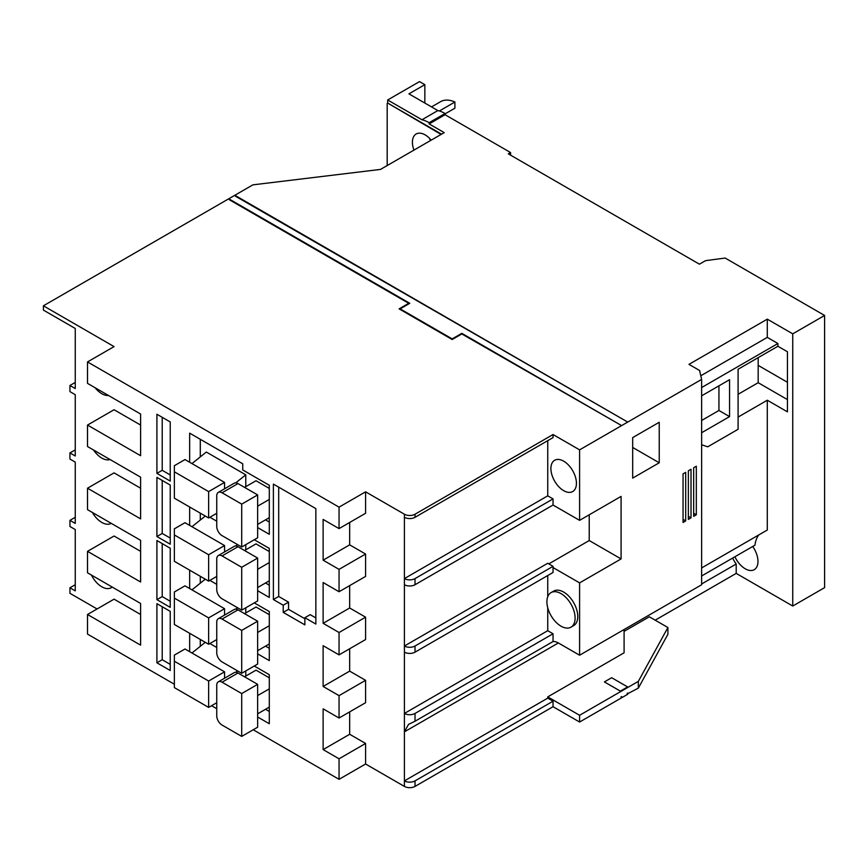 <?xml version="1.0" encoding="UTF-8"?>
<svg xmlns="http://www.w3.org/2000/svg" width="868" height="868" viewBox="0 0 868 868"><rect width="100%" height="100%" fill="white"/><g stroke="black" fill="none" stroke-linecap="round" stroke-linejoin="round"><path stroke-width="1.3" d="M95.133 387.768A18.77 10.839 -120 0 0 101.795 393.703A18.77 10.839 -120 0 0 108.467 395.472M93.57 450.015A18.77 10.839 -120 0 0 101.795 458.065A18.77 10.839 -120 0 0 110.03 459.519M92.377 512.467A18.77 10.839 -120 0 0 101.795 522.438A18.77 10.839 -120 0 0 111.18 523.361A18.77 10.839 -120 0 0 111.212 523.339M91.433 575.061A18.77 10.839 -120 0 0 101.795 586.801A18.77 10.839 -120 0 0 111.18 587.734A18.77 10.839 -120 0 0 112.167 587.028M430.354 140.638A18.022 10.405 60 0 1 429.638 138.424M413.938 150.11A18.022 10.405 60 0 1 412.409 142.243A18.022 10.405 60 0 1 416.141 133.998A18.022 10.405 60 0 1 431.201 140.149M752.719 546.482A18.022 10.405 60 0 1 757.97 561.433A18.022 10.405 60 0 1 754.238 569.679A18.022 10.405 60 0 1 734.914 556.757M561.01 626.175A19.942 11.512 -120 0 0 570.992 627.163A19.942 11.512 -120 0 0 574.041 611.18A19.942 11.512 -120 0 0 561.01 593.604A19.942 11.512 -120 0 0 551.039 592.616A19.942 11.512 -120 0 0 547.979 608.598A19.942 11.512 -120 0 0 561.01 626.175M570.992 627.163L573.639 625.633A19.942 11.512 -120 0 0 576.699 609.651A19.942 11.512 -120 0 0 563.668 592.074A19.942 11.512 -120 0 0 553.697 591.086L551.039 592.616M563.668 461.168A18.065 10.427 -120 0 0 554.641 460.268A18.065 10.427 -120 0 0 551.874 474.742A18.065 10.427 -120 0 0 563.668 490.659A18.065 10.427 -120 0 0 572.696 491.548A18.065 10.427 -120 0 0 575.462 477.085A18.065 10.427 -120 0 0 563.668 461.168M191.958 653.007L205.282 642.32M245.774 676.085L245.774 670.931M235.76 672.288L237.539 670.866M191.958 589.871L205.282 579.173M245.774 612.938L245.774 607.784M235.76 609.152L237.539 607.719M191.958 526.724L205.282 516.037M245.774 549.802L245.774 544.648M235.76 546.005L237.539 544.583M216.75 647.485L209.893 643.535M269.297 677.821L256.027 670.161L244.537 676.79M200.28 639.423L200.28 646.324M265.51 709.286L269.297 711.467M216.75 584.348L209.893 580.388M269.297 614.685L256.027 607.025L244.537 613.654M200.28 576.287L200.28 583.188M265.51 646.139L269.297 648.32M216.75 521.212L209.893 517.252M269.297 551.549L256.027 543.878L244.537 550.507M200.28 513.151L200.28 520.04M265.51 583.003L269.297 585.184M191.958 463.588L206.324 452.054L245.774 474.829L245.774 486.655M235.76 482.868L245.774 474.829M269.297 488.402L256.027 480.742L244.537 487.371M200.28 439.284L200.28 456.904M265.51 519.856L269.297 522.048M140.605 551.343L114.066 536.023L87.516 551.343L87.516 572.804L140.605 603.455L140.605 645.141L87.516 614.49L87.516 634.107L174.37 684.244M365.591 702.7L339.052 718.02L339.052 695.648L365.591 680.328L365.591 702.7M140.605 488.207L114.066 472.876L87.516 488.207L87.516 509.657L140.605 540.308L140.605 581.994L87.516 551.343M365.591 639.553L339.052 654.884L339.052 632.512L365.591 617.181L365.591 639.553M140.605 425.06L114.066 409.739L87.516 425.06L87.516 446.521L140.605 477.172L140.605 518.858L87.516 488.207M365.591 576.417L339.052 591.737L339.052 569.365L365.591 554.044L365.591 576.417M441.562 134.16L387.681 103.053L387.681 99.983L421.946 119.762L437.873 110.572A35.284 20.376 60 0 1 445.067 113.502L445.067 114.728L429.139 123.918L444.221 132.63L380.51 169.412L252.892 184.851L43.4 305.807L114.066 346.603L87.516 361.923L87.516 383.374L140.605 414.025L140.605 455.711L87.516 425.06M365.591 513.281L339.052 528.601L339.052 507.151L365.591 491.82L365.591 513.281M627.195 693.944L638.338 688.129L667.904 634.28L667.904 627.521L638.338 681.369L638.338 688.129M792.744 606.027L824.6 587.636L824.6 315.453L792.744 333.844L792.744 606.027L736.205 573.39L736.205 564.016A22.525 13.009 60 0 1 732.646 558.07M655.177 620.175L736.205 573.39M638.338 681.369L579.596 715.286L579.596 722.035L621.087 698.089L621.087 696.863L621.618 696.559L621.618 697.785L627.195 694.563L627.195 693.337L627.727 693.033L627.727 694.259M437.873 110.572L408.915 93.852L424.843 84.663L419.537 81.592L387.681 99.983M824.6 315.453L725.149 258.046L705.554 260.66L699.445 264.187L508.333 153.853L510.579 152.551L445.067 114.728M510.579 152.551L510.579 155.144M701.626 583.98L736.205 564.016M701.626 575.983L754.986 545.169A37.541 21.678 -120 0 1 758.806 534.927M365.591 764.003L365.591 743.464L339.052 758.795L339.052 779.323L365.591 764.003L404.401 786.408L404.401 780.885A7.508 4.34 -0 0 0 415.023 780.885L415.023 786.408A7.508 4.34 180 0 1 404.401 786.408M553.046 434.532L553.046 437.602L415.023 517.295A7.508 4.34 180 0 1 404.401 517.295L404.401 514.225A7.508 4.34 0 0 0 415.023 514.225L553.046 434.532L579.596 449.863L579.596 520.355L553.046 505.035L415.023 584.717A7.508 4.34 180 0 1 404.401 584.717L404.401 646.02L547.741 563.267L553.046 566.337L553.046 567.563L579.596 582.884L579.596 655.221L558.363 642.96L404.401 731.843L404.401 780.885L547.741 698.132L553.046 701.192L553.046 706.715L579.596 722.035M553.046 567.563L553.046 572.468L415.023 652.15A7.508 4.34 180 0 1 404.401 652.15L404.401 713.453A7.508 4.34 -0 0 0 415.023 713.453L415.023 721.232L553.046 641.539A15.016 8.669 60 0 1 558.363 642.96M404.401 517.295L404.401 578.598A7.508 4.34 -0 0 0 415.023 578.598L415.023 584.717M404.401 514.225L365.591 491.82M349.674 522.471L349.674 544.844L365.591 554.044M349.674 585.607L349.674 607.991L365.591 617.181M349.674 648.754L349.674 671.127L365.591 680.328M349.674 711.89L349.674 734.274L365.591 743.464M339.052 507.151L87.516 361.923M579.596 449.863L701.626 379.403L699.586 370.495L688.964 364.365L767.29 319.153L792.744 333.844M235.402 195.571L627.195 421.772L235.402 196.179M229.293 199.097L409.794 303.301L400.159 308.867L452.185 338.9L461.819 333.345L621.087 425.298L461.819 333.952L452.185 339.518L399.096 308.867L408.73 303.301L229.293 199.705M43.4 305.807L43.4 310.093L75.256 328.484L75.256 388.56L69.939 385.49L69.939 391.62L75.256 394.69L75.256 455.993L69.939 452.922L69.939 459.053L75.256 462.123L75.256 523.426L69.939 520.355L69.939 526.485L75.256 529.556L75.256 590.858L69.939 587.788L69.939 593.311L97.075 608.967M620.36 691.134L627.597 686.913L620.36 691.134L604.432 681.944L620.36 691.091M627.597 686.913L611.669 677.713L604.432 681.89M701.626 567.932L767.29 530.023L767.29 400.224L738.093 417.085M787.439 382.278L758.176 365.385M547.741 575.527L547.741 596.717M547.741 607.741L547.741 630.7L553.046 633.77L553.046 641.539M701.626 379.403L701.626 584.761L579.596 655.221M701.626 444.752L707.713 446.825L738.093 429.291L738.093 369.247L777.902 346.256L787.439 351.757L787.439 411.855L767.29 400.224M700.791 375.768L767.29 337.381L767.29 319.153M767.29 337.381L777.902 343.511L777.902 346.256M624.092 629.528L624.092 652.812L547.741 696.895L547.741 698.132M589.231 514.789L589.231 540.536L621.087 558.927L621.087 496.398L579.596 520.355M621.087 558.927L579.596 582.884M632.685 478.105L659.224 462.785L659.224 422.271L632.685 437.602L632.685 478.105M683.051 522.471L685.698 520.93L685.698 472.355L683.051 473.885L683.051 522.471M691.015 469.284L688.357 470.814L688.357 519.4L691.015 517.87L691.015 469.284M696.32 466.224L693.662 467.754L693.662 516.341L696.32 514.8L696.32 466.224M547.741 440.662L547.741 495.834L553.046 498.905L553.046 505.035M75.256 517.295L69.939 520.355M75.256 584.728L69.939 587.788M75.256 449.863L69.939 452.922M75.256 382.43L69.939 385.49M553.046 633.77L415.023 713.453M547.741 630.7L404.401 713.453L404.401 731.843L408.524 724.389L415.023 721.232M553.046 566.337L415.023 646.02L415.023 652.15M404.401 652.15L404.401 646.02A7.508 4.34 -0 0 0 415.023 646.02M553.046 498.905L415.023 578.598M408.73 303.919L408.73 303.301M553.046 706.715L415.023 786.408M211.553 705.717L216.75 708.711M253.217 729.771L339.052 779.323M87.516 614.49L114.066 599.159L140.605 614.49M424.843 103.053L424.843 84.663M431.526 106.905L440.597 101.675A33.787 19.508 60 0 1 454.908 102.012L454.908 108.196L445.067 113.871M553.046 701.192L415.023 780.885M461.819 333.345L461.819 333.952M400.159 308.867L400.159 309.485M452.185 338.9L452.185 339.518M421.946 119.762A35.284 20.376 60 0 1 429.139 122.692L429.139 123.918M441.074 134.442L387.681 103.053M387.193 165.549L387.193 103.335M547.741 696.895L579.596 715.286M547.741 495.834L404.401 578.598L404.401 584.717M589.231 540.536L548.804 563.885M624.092 631.361L649.318 616.79L667.904 627.521M701.626 387.551L777.902 343.511M701.626 432.731L729.565 416.607L729.565 379.707L701.626 395.83M701.626 420.47L718.943 410.477L718.943 385.837M718.943 410.477L729.565 416.607M696.32 514.8L693.662 513.27L693.662 467.754M691.015 517.87L688.357 516.341L688.357 470.814M685.698 520.93L683.051 519.4L683.051 473.885M632.685 447.454L659.224 462.785M787.439 399.595L758.176 382.701L758.176 357.649M429.139 122.692L445.067 113.502M454.908 102.012L439.382 110.974M738.093 394.3L758.176 382.701M170.237 485.082L156.913 477.389L156.913 536.522L170.237 544.214L170.237 485.082M170.237 421.946L156.913 414.242L156.913 473.375L170.237 481.078L170.237 421.946M315.854 508.615L273.387 484.094L273.387 599.538L283.218 605.213L283.218 612.385L304.874 624.873L304.874 617.712L315.854 624.059L315.854 508.615M257.644 590.717L269.297 597.444L269.297 548.402L254.281 539.733M189.658 507.02L189.658 525.4M257.644 527.57L269.297 534.297L269.297 485.266L242.747 469.935L242.747 463.805L189.658 433.154L189.658 462.253M339.052 718.02L323.124 708.83L323.124 749.594L339.052 758.795M339.052 654.884L323.124 645.683L323.124 686.458L339.052 695.648M339.052 591.737L323.124 582.547L323.124 623.311L339.052 632.512M339.052 528.601L323.124 519.411L323.124 560.175L339.052 569.365M257.644 653.854L269.297 660.581L269.297 611.539L254.281 602.88M189.658 570.157L189.658 588.537M257.644 717.001L269.297 723.728L269.297 674.686L254.281 666.016M189.658 633.293L189.658 651.684M170.237 548.229L156.913 540.525L156.913 599.658L170.237 607.361L170.237 548.229M170.237 611.365L156.913 603.672L156.913 662.805L170.237 670.497L170.237 611.365M349.674 544.844L323.124 560.175M349.674 607.991L323.124 623.311M349.674 671.127L323.124 686.458M349.674 734.274L323.124 749.594M257.644 506.163L269.297 499.436M257.644 524.402L269.297 517.675M257.644 569.31L269.297 562.572M257.644 587.549L269.297 580.811M257.644 632.446L269.297 625.72M257.644 650.685L269.297 643.958M257.644 695.583L269.297 688.856M257.644 713.821L269.297 707.095M218.302 492.406L234.23 483.216A7.508 4.34 60 0 1 237.984 483.584L222.056 492.785A7.508 4.34 -120 0 0 218.302 492.406A7.508 4.34 -120 0 0 216.75 495.845L216.75 526.453A7.508 4.34 -120 0 0 222.056 535.643L241.716 546.992L257.644 537.802L257.644 494.934L237.984 483.584M241.716 546.992L241.716 504.124L222.056 492.785M241.716 504.124L257.644 494.934M174.37 471.823L174.37 465.693L184.993 459.563L224.562 482.413L208.635 491.603L174.37 471.823L174.37 498.189L208.635 517.968L216.75 513.292M224.562 488.792L224.562 482.413M208.635 517.968L208.635 491.603M218.302 555.553L234.23 546.352A7.508 4.34 60 0 1 237.984 546.721L222.056 555.921A7.508 4.34 -120 0 0 218.302 555.553A7.508 4.34 -120 0 0 216.75 558.981L216.75 589.589A7.508 4.34 -120 0 0 222.056 598.79L241.716 610.139L257.644 600.938L257.644 558.07L237.984 546.721M241.716 610.139L241.716 567.271L222.056 555.921M241.716 567.271L257.644 558.07M174.37 534.959L174.37 528.829L184.993 522.699L224.562 545.549L208.635 554.75L174.37 534.959L174.37 561.336L208.635 581.115L216.75 576.428M224.562 551.939L224.562 545.549M208.635 581.115L208.635 554.75M218.302 618.689L234.23 609.499A7.508 4.34 60 0 1 237.984 609.868L222.056 619.058A7.508 4.34 -120 0 0 218.302 618.689A7.508 4.34 -120 0 0 216.75 622.128L216.75 652.736A7.508 4.34 -120 0 0 222.056 661.926L241.716 673.275L257.644 664.074L257.644 621.217L237.984 609.868M241.716 673.275L241.716 630.407L222.056 619.058M241.716 630.407L257.644 621.217M174.37 598.106L174.37 591.976L184.993 585.846L224.562 608.696L208.635 617.886L174.37 598.106L174.37 624.472L208.635 644.251L216.75 639.575M224.562 615.076L224.562 608.696M208.635 644.251L208.635 617.886M218.302 681.836L234.23 672.635A7.508 4.34 60 0 1 237.984 673.004L222.056 682.205A7.508 4.34 -120 0 0 218.302 681.836A7.508 4.34 -120 0 0 216.75 685.264L216.75 715.872A7.508 4.34 -120 0 0 222.056 725.062L241.716 736.411L257.644 727.221L257.644 684.353L237.984 673.004M241.716 736.411L241.716 693.554L222.056 682.205M241.716 693.554L257.644 684.353M174.37 661.242L174.37 655.112L184.993 648.982L224.562 671.832L208.635 681.033L174.37 661.242L174.37 687.608L208.635 707.398L216.75 702.711M224.562 678.212L224.562 671.832M208.635 707.398L208.635 681.033M304.874 617.712L310.18 614.653L315.854 617.929M278.693 487.165L278.693 596.468L288.534 602.153L288.534 609.314L304.874 618.743M288.534 609.314L283.218 612.385M288.534 602.153L283.218 605.213M278.693 596.468L273.387 599.538M162.218 417.313L162.218 470.315L170.237 474.948M162.218 470.315L156.913 473.375M162.218 480.449L162.218 533.451L170.237 538.084M162.218 533.451L156.913 536.522M162.218 543.596L162.218 596.598L170.237 601.231M162.218 596.598L156.913 599.658M162.218 606.732L162.218 659.734L170.237 664.367M162.218 659.734L156.913 662.805M415.023 514.225L415.023 517.295"/></g></svg>
